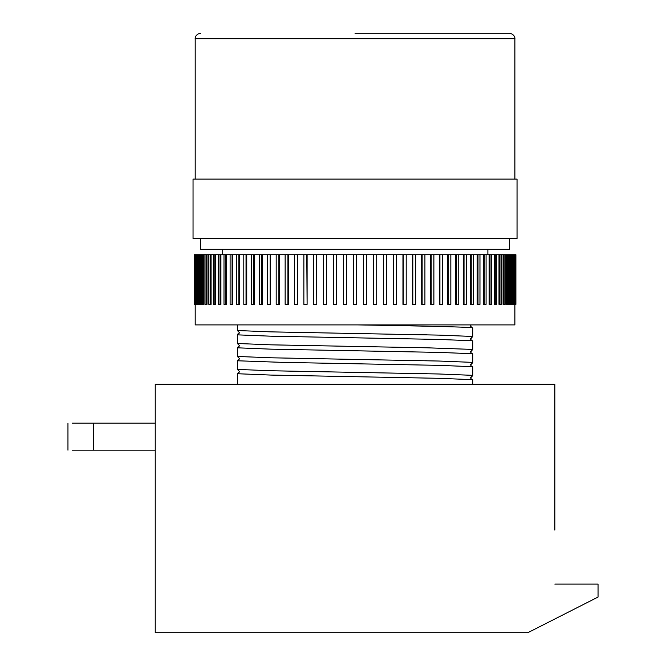 <?xml version="1.0" encoding="UTF-8"?>
<svg xmlns="http://www.w3.org/2000/svg" width="666" height="666" viewBox="0 0 666 666"><rect width="100%" height="100%" fill="white"/><g stroke="black" fill="none" stroke-linecap="round" stroke-linejoin="round"><path stroke-width="1" d="M355.036 33.3L509.482 33.3C515.109 34.224 515.101 38.886 514.876 38.703L195.196 38.703L195.196 179.104M355.036 179.104L517.041 179.104L517.041 238.503L193.04 238.503L193.04 179.104L355.036 179.104M200.599 238.503L200.599 249.3L509.482 249.3L509.482 238.503M195.196 304.379L195.196 324.9L514.876 324.9L514.876 304.379M515.675 304.379L513.419 304.379L513.419 254.703L515.9 254.703L515.9 304.379L515.675 254.703M513.336 254.703L513.336 304.379L511.754 304.379L511.754 254.703L513.419 254.703M511.222 254.703L511.222 304.379L509.465 304.379L509.465 254.703L511.754 254.703M508.499 254.703L508.499 304.379L506.568 304.379L506.568 254.703L509.465 254.703M505.169 254.703L505.169 304.379L503.08 304.379L503.08 254.703L506.568 254.703M501.24 254.703L501.24 304.379L499 304.379L499 254.703L503.08 254.703M496.736 254.703L496.736 304.379L494.355 304.379L494.355 254.703L499 254.703M491.675 254.703L491.675 304.379L489.16 304.379L489.16 254.703L494.355 254.703M486.08 254.703L486.08 304.379L483.441 304.379L483.441 254.703L489.16 254.703M479.961 254.703L479.961 304.379L477.206 304.379L477.206 254.703L483.441 254.703M473.351 254.703L473.351 304.379L470.496 304.379L470.496 254.703L477.206 254.703M466.275 254.703L466.275 304.379L463.328 304.379L463.328 254.703L470.496 254.703M458.757 254.703L458.757 304.379L455.727 304.379L455.727 254.703L463.328 254.703M450.832 254.703L450.832 304.379L447.735 304.379L447.735 254.703L455.727 254.703M442.524 254.703L442.524 304.379L439.377 304.379L439.377 254.703L447.735 254.703M433.874 254.703L433.874 304.379L430.686 304.379L430.686 254.703L439.377 254.703M424.916 254.703L424.916 304.379L421.695 304.379L421.695 254.703L430.686 254.703M415.676 254.703L415.676 304.379L412.437 304.379L412.437 254.703L421.695 254.703M406.202 254.703L406.202 304.379L402.955 304.379L402.955 254.703L412.437 254.703M396.528 254.703L396.528 304.379L393.29 304.379L393.29 254.703L402.955 254.703M386.688 254.703L386.688 304.379L383.466 304.379L383.466 254.703L393.29 254.703M376.723 254.703L376.723 304.379L373.534 304.379L373.534 254.703L383.466 254.703M366.666 254.703L366.666 304.379L363.528 304.379L363.528 254.703L373.534 254.703M196.661 254.703L196.661 304.379L194.181 304.379L194.181 254.703L363.528 254.703M470.662 324.9L471.295 327.306M239.069 333.5L237.354 334.299L237.354 343.49L271.037 344.838L427.006 347.802L472.727 349.425L472.727 340.784L439.044 339.435L271.037 336.197L237.354 334.848L239.56 332.692L237.354 330.527L271.037 331.876L439.044 335.115L472.727 336.463L472.727 327.822C465.909 326.823 414.477 325.882 357.759 324.9M237.354 334.299L237.887 334.24M470.521 339.177L472.727 336.463L470.521 338.619L471.37 340.326M237.887 347.202L239.069 346.453M470.521 352.131L472.727 349.425L470.521 351.573L471.37 353.288M237.354 343.49L239.56 345.654L237.354 347.81L271.037 349.159L439.044 352.397L472.727 353.738L472.727 362.928L472.194 362.995M237.887 360.156L239.069 359.415M237.354 347.261L237.354 356.452L271.037 357.792L439.044 361.039L472.727 362.379L470.521 364.535L471.37 366.25M237.354 356.452L239.56 358.616L237.354 360.772L283.075 362.387L439.044 365.351L472.727 366.7L472.727 375.89L472.194 375.949M237.887 373.118L239.069 372.377M237.354 360.223L237.354 369.414L271.037 370.754L439.044 373.992L472.727 375.341L470.521 377.497L471.37 379.204M237.354 369.414L239.56 371.578L237.354 373.726L271.037 375.075L439.044 378.313L472.727 379.662L472.727 384.299M237.354 373.185L237.354 384.299M470.521 378.055L472.427 375.907M470.521 365.093L472.427 362.945M470.521 326.215L470.97 324.9M237.354 330.527L237.354 324.9M581.843 584.099L554.836 584.099L598.043 584.099L598.043 597.061L527.838 632.7L155.236 632.7L155.236 384.299L554.836 384.299L554.836 530.103M155.236 450.183L72.303 450.183C66.75 450.183 66.75 450.183 72.303 450.183M155.236 423.176L93.29 423.176L93.29 450.183M72.303 423.176C66.75 423.176 66.75 423.176 72.303 423.176L93.29 423.176M346.528 254.703L346.528 304.379L346.47 254.703M336.53 254.703L336.53 304.379L336.397 254.703M326.598 254.703L326.598 304.379L326.398 254.703M316.775 254.703L316.775 304.379L316.517 254.703M307.109 254.703L307.109 304.379L306.785 254.703M297.627 254.703L297.627 304.379L297.244 254.703M288.37 254.703L288.37 304.379L287.937 304.379L287.937 254.703M279.379 254.703L279.379 304.379L278.887 304.379L278.887 254.703M270.687 254.703L270.687 304.379L270.138 304.379L270.138 254.703M262.329 254.703L262.329 304.379L261.73 304.379L261.73 254.703M254.337 254.703L254.337 304.379L253.688 304.379L253.688 254.703M246.745 254.703L246.745 304.379L246.037 304.379L246.037 254.703M239.577 254.703L239.577 304.379L238.828 304.379L238.828 254.703M232.867 254.703L232.867 304.379L232.076 304.379L232.076 254.703M226.631 254.703L226.631 304.379L225.799 304.379L225.799 254.703M220.912 254.703L220.912 304.379L220.046 304.379L220.046 254.703M215.717 254.703L215.717 304.379L214.818 304.379L214.818 254.703M211.072 254.703L211.072 304.379L210.14 304.379L210.14 254.703M206.993 254.703L206.993 304.379L206.044 304.379L206.044 254.703M203.505 254.703L203.505 304.379L202.531 304.379L202.531 254.703M200.608 254.703L200.608 304.379L199.617 304.379L199.617 254.703M198.326 254.703L198.326 304.379L197.319 304.379L197.319 254.703M515.484 304.379L515.484 254.703M514.435 304.379L514.435 254.703M514.818 304.379L514.818 254.703M512.762 304.379L512.762 254.703M510.456 304.379L510.456 254.703M507.55 304.379L507.55 254.703M504.029 304.379L504.029 254.703M499.933 304.379L499.933 254.703M495.254 304.379L495.254 254.703M490.026 304.379L490.026 254.703M484.265 304.379L484.265 254.703M477.997 304.379L477.997 254.703M471.237 304.379L471.237 254.703M464.027 304.379L464.027 254.703M456.385 304.379L456.385 254.703M448.335 304.379L448.335 254.703M439.926 304.379L439.926 254.703M431.177 304.379L431.177 254.703M422.127 304.379L422.127 254.703M412.812 304.379L412.812 254.703M403.271 304.379L403.271 254.703M393.548 304.379L393.548 254.703M383.658 304.379L383.658 254.703M373.668 304.379L373.668 254.703M363.594 304.379L363.594 254.703M353.488 254.703L353.488 304.379L356.568 304.379L356.568 254.703M343.398 254.703L343.398 304.379L346.47 304.379M333.341 254.703L333.341 304.379L336.397 304.379M323.376 254.703L323.376 304.379L326.398 304.379M313.536 254.703L313.536 304.379L316.517 304.379M303.863 254.703L303.863 304.379L306.785 304.379M294.38 254.703L294.38 304.379L297.244 304.379M285.148 254.703L285.148 304.379L287.937 304.379M276.19 254.703L276.19 304.379L278.887 304.379M267.541 254.703L267.541 304.379L270.138 304.379M259.24 254.703L259.24 304.379L261.73 304.379M251.315 254.703L251.315 304.379L253.688 304.379M243.798 254.703L243.798 304.379L246.037 304.379M236.721 254.703L236.721 304.379L238.828 304.379M230.111 254.703L230.111 304.379L232.076 304.379M223.992 254.703L223.992 304.379L225.799 304.379M218.39 254.703L218.39 304.379L220.046 304.379M213.336 254.703L213.336 304.379L214.818 304.379M208.833 254.703L208.833 304.379L210.14 304.379M204.912 254.703L204.912 304.379L206.044 304.379M201.573 254.703L201.573 304.379L202.531 304.379M198.851 254.703L198.851 304.379L199.617 304.379M196.745 254.703L196.745 304.379L197.319 304.379M195.255 304.379L195.255 254.703M195.646 304.379L195.646 254.703M194.405 304.379L194.405 254.703M194.597 304.379L194.597 254.703M514.876 38.703L514.876 179.104M487.878 249.3L487.878 254.703M284.857 336.505L283.075 336.463M284.857 349.467L283.075 349.425M284.857 362.421L283.075 362.387M284.857 375.383L283.075 375.341M425.224 373.684L427.006 373.726M425.224 360.731L427.006 360.764M425.224 347.769L427.006 347.802M425.224 334.807L427.006 334.848M67.957 423.176L67.957 450.183M222.203 249.3L222.203 254.703M195.196 38.703C194.947 38.403 195.363 34.024 200.599 33.3"/></g></svg>
